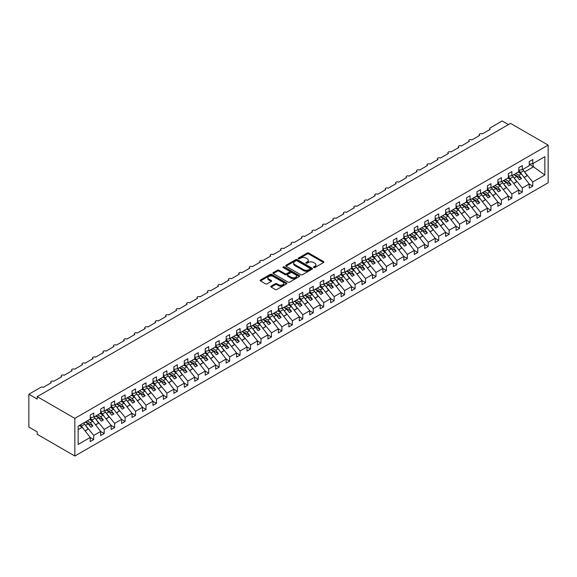 <?xml version="1.0" encoding="UTF-8"?>
<svg xmlns="http://www.w3.org/2000/svg" width="577" height="577" viewBox="0 0 577 577"><rect width="100%" height="100%" fill="white"/><g stroke="black" fill="none" stroke-linecap="round" stroke-linejoin="round"><path stroke-width="0.87" d="M313.693 267.562A0.815 0.469 0 0 0 314.84 267.562L323.567 262.528A1.161 0.671 0 0 0 323.906 262.052A1.161 0.671 0 0 0 323.567 261.576L308.789 253.051A1.161 0.671 0 0 0 307.152 253.051L298.424 258.085A0.815 0.469 0 0 0 299.578 258.748L300.704 258.092A3.714 2.142 0 0 1 305.961 258.092L307.188 258.806A3.714 2.142 0 0 1 308.277 260.321A3.714 2.142 0 0 1 307.188 261.835L306.062 262.492A0.815 0.469 0 0 0 307.209 263.155L308.342 262.499A3.714 2.142 0 0 1 313.592 262.499L314.826 263.213A3.714 2.142 0 0 1 315.907 264.728A3.714 2.142 0 0 1 314.826 266.242L313.693 266.899A0.815 0.469 0 0 0 313.693 267.562L313.693 266.899M271.111 286.127A1.161 0.671 0 0 0 270.772 286.596A1.161 0.671 0 0 0 271.111 287.072L275.258 289.466A1.161 0.671 0 0 0 276.902 289.466L286.589 283.877A1.161 0.671 0 0 0 286.928 283.401A1.161 0.671 0 0 0 286.589 282.925L271.81 274.4A1.161 0.671 0 0 0 270.173 274.4L260.487 279.989A1.161 0.671 0 0 0 260.148 280.465A1.161 0.671 0 0 0 260.487 280.934L265.492 283.826A1.161 0.671 0 0 0 267.137 283.826L271.277 281.432A1.161 0.671 0 0 0 271.616 280.963A1.161 0.671 0 0 0 271.277 280.487L268.795 279.052A3.109 1.796 0 0 1 267.887 277.782A3.109 1.796 0 0 1 269.805 276.131A3.109 1.796 0 0 1 273.188 276.52L282.91 282.131A3.109 1.796 0 0 1 283.826 283.401A3.109 1.796 0 0 1 281.908 285.06A3.109 1.796 0 0 1 278.525 284.67L276.902 283.733A1.161 0.671 0 0 0 275.258 283.733L271.111 286.127L271.111 287.072M548.15 145.108L74.844 418.368L74.844 456.032L548.15 182.765L548.15 145.108L510.522 123.384L37.209 396.644L37.209 399.06L28.85 394.235L40.765 387.355A1.774 1.024 0 0 1 43.275 387.355L51.216 382.767A1.774 1.024 0 0 1 50.697 382.039A1.774 1.024 0 0 1 51.793 381.094A1.774 1.024 0 0 1 53.726 381.318L61.674 376.731A1.774 1.024 0 0 1 61.155 376.009A1.774 1.024 0 0 1 62.251 375.057A1.774 1.024 0 0 1 64.184 375.281L72.125 370.694A1.774 1.024 0 0 1 71.606 369.972A1.774 1.024 0 0 1 72.702 369.028A1.774 1.024 0 0 1 74.635 369.244L82.576 364.664A1.774 1.024 0 0 1 82.057 363.936A1.774 1.024 0 0 1 83.153 362.991A1.774 1.024 0 0 1 85.086 363.214L93.034 358.627A1.774 1.024 0 0 1 92.515 357.899A1.774 1.024 0 0 1 93.604 356.954A1.774 1.024 0 0 1 95.537 357.177L103.485 352.59A1.774 1.024 0 0 1 102.966 351.869A1.774 1.024 0 0 1 104.062 350.917A1.774 1.024 0 0 1 105.995 351.141L113.936 346.553A1.774 1.024 0 0 1 113.417 345.832A1.774 1.024 0 0 1 114.513 344.887A1.774 1.024 0 0 1 116.446 345.111L124.387 340.524A1.774 1.024 0 0 1 123.867 339.795A1.774 1.024 0 0 1 124.964 338.85A1.774 1.024 0 0 1 126.897 339.074L134.845 334.487A1.774 1.024 0 0 1 134.326 333.758A1.774 1.024 0 0 1 135.415 332.814A1.774 1.024 0 0 1 137.348 333.037L145.296 328.45A1.774 1.024 0 0 1 144.777 327.729A1.774 1.024 0 0 1 145.873 326.784A1.774 1.024 0 0 1 147.806 327L155.747 322.413A1.774 1.024 0 0 1 155.227 321.692A1.774 1.024 0 0 1 156.324 320.747A1.774 1.024 0 0 1 158.257 320.971L166.198 316.384A1.774 1.024 0 0 1 165.678 315.655A1.774 1.024 0 0 1 166.775 314.71A1.774 1.024 0 0 1 168.708 314.934L176.656 310.347A1.774 1.024 0 0 1 176.136 309.625A1.774 1.024 0 0 1 177.233 308.673A1.774 1.024 0 0 1 179.166 308.897L187.107 304.31A1.774 1.024 0 0 1 186.587 303.589A1.774 1.024 0 0 1 187.684 302.644A1.774 1.024 0 0 1 189.617 302.86L197.558 298.273A1.774 1.024 0 0 1 197.038 297.552A1.774 1.024 0 0 1 198.135 296.607A1.774 1.024 0 0 1 200.068 296.83L208.016 292.243A1.774 1.024 0 0 1 207.496 291.515A1.774 1.024 0 0 1 208.585 290.57A1.774 1.024 0 0 1 210.518 290.794L218.467 286.206A1.774 1.024 0 0 1 217.947 285.485A1.774 1.024 0 0 1 219.044 284.533A1.774 1.024 0 0 1 220.977 284.757L228.918 280.17A1.774 1.024 0 0 1 228.398 279.448A1.774 1.024 0 0 1 229.495 278.503A1.774 1.024 0 0 1 231.427 278.72L239.368 274.14A1.774 1.024 0 0 1 238.849 273.411A1.774 1.024 0 0 1 239.945 272.467A1.774 1.024 0 0 1 241.878 272.69L249.827 268.103A1.774 1.024 0 0 1 249.307 267.375A1.774 1.024 0 0 1 250.396 266.43A1.774 1.024 0 0 1 252.337 266.653L260.277 262.066A1.774 1.024 0 0 1 259.758 261.345A1.774 1.024 0 0 1 260.854 260.393A1.774 1.024 0 0 1 262.787 260.616L270.728 256.029A1.774 1.024 0 0 1 270.209 255.308A1.774 1.024 0 0 1 271.305 254.363A1.774 1.024 0 0 1 273.238 254.587L281.187 250A1.774 1.024 0 0 1 280.66 249.271A1.774 1.024 0 0 1 281.756 248.326A1.774 1.024 0 0 1 283.689 248.55L291.637 243.963A1.774 1.024 0 0 1 291.118 243.234A1.774 1.024 0 0 1 292.214 242.29A1.774 1.024 0 0 1 294.147 242.513L302.088 237.926A1.774 1.024 0 0 1 301.569 237.205A1.774 1.024 0 0 1 302.665 236.26A1.774 1.024 0 0 1 304.598 236.476L312.539 231.889A1.774 1.024 0 0 1 312.02 231.168A1.774 1.024 0 0 1 313.116 230.223A1.774 1.024 0 0 1 315.049 230.447L322.997 225.859A1.774 1.024 0 0 1 322.478 225.131A1.774 1.024 0 0 1 323.567 224.186A1.774 1.024 0 0 1 325.5 224.41L333.448 219.823A1.774 1.024 0 0 1 332.929 219.101A1.774 1.024 0 0 1 334.025 218.149A1.774 1.024 0 0 1 335.958 218.373L343.899 213.786A1.774 1.024 0 0 1 343.38 213.064A1.774 1.024 0 0 1 344.476 212.12A1.774 1.024 0 0 1 346.409 212.336L354.35 207.749A1.774 1.024 0 0 1 353.831 207.028A1.774 1.024 0 0 1 354.927 206.083A1.774 1.024 0 0 1 356.86 206.306L364.808 201.719A1.774 1.024 0 0 1 364.289 200.991A1.774 1.024 0 0 1 365.385 200.046A1.774 1.024 0 0 1 367.318 200.269L375.259 195.682A1.774 1.024 0 0 1 374.74 194.961A1.774 1.024 0 0 1 375.836 194.009A1.774 1.024 0 0 1 377.769 194.233L385.71 189.645A1.774 1.024 0 0 1 385.191 188.924A1.774 1.024 0 0 1 386.287 187.979A1.774 1.024 0 0 1 388.22 188.196L396.168 183.616A1.774 1.024 0 0 1 395.642 182.887A1.774 1.024 0 0 1 396.738 181.943A1.774 1.024 0 0 1 398.671 182.166L406.619 177.579A1.774 1.024 0 0 1 406.1 176.85A1.774 1.024 0 0 1 407.196 175.906A1.774 1.024 0 0 1 409.129 176.129L417.07 171.542A1.774 1.024 0 0 1 416.551 170.821A1.774 1.024 0 0 1 417.647 169.876A1.774 1.024 0 0 1 419.58 170.092L427.521 165.505A1.774 1.024 0 0 1 427.002 164.784A1.774 1.024 0 0 1 428.098 163.839A1.774 1.024 0 0 1 430.031 164.063L437.979 159.476A1.774 1.024 0 0 1 437.46 158.747A1.774 1.024 0 0 1 438.549 157.802A1.774 1.024 0 0 1 440.482 158.026L448.43 153.439A1.774 1.024 0 0 1 447.911 152.717A1.774 1.024 0 0 1 449.007 151.765A1.774 1.024 0 0 1 450.94 151.989L458.881 147.402A1.774 1.024 0 0 1 458.362 146.681A1.774 1.024 0 0 1 459.458 145.736A1.774 1.024 0 0 1 461.391 145.952L469.332 141.365A1.774 1.024 0 0 1 468.812 140.644A1.774 1.024 0 0 1 469.909 139.699A1.774 1.024 0 0 1 471.842 139.922L479.79 135.335A1.774 1.024 0 0 1 479.271 134.607A1.774 1.024 0 0 1 480.367 133.662A1.774 1.024 0 0 1 482.3 133.886L490.241 129.298A1.774 1.024 180 0 1 489.722 128.577A1.774 1.024 180 0 1 490.241 127.849L502.156 120.968L508.431 124.589M74.844 418.368L37.209 396.644M300.79 274.731A1.161 0.671 0 0 0 302.427 274.731L312.114 269.134A1.161 0.671 0 0 0 312.453 268.666A1.161 0.671 0 0 0 312.114 268.19L297.343 259.657A1.161 0.671 0 0 0 295.698 259.657L286.012 265.247A1.161 0.671 0 0 0 285.673 265.723A1.161 0.671 0 0 0 286.012 266.199L300.79 274.731M283.502 267.735A0.815 0.469 0 0 1 284.331 267.851L284.331 266.884L299.348 275.561A1.161 0.671 0 0 1 299.694 276.03A1.161 0.671 0 0 1 299.348 276.506L289.661 282.095A1.161 0.671 0 0 1 288.024 282.095L273.246 273.57L273.246 272.618A1.161 0.671 0 0 0 272.907 273.094A1.161 0.671 0 0 0 273.246 273.57M273.246 272.618L277.393 270.224A1.161 0.671 0 0 1 279.037 270.224L285.024 273.686A1.161 0.671 0 0 0 286.668 273.686L289.416 272.099A1.161 0.671 0 0 0 289.755 271.623A1.161 0.671 0 0 0 289.416 271.147L283.177 267.548A0.815 0.469 0 0 1 284.331 266.884M78.155 429.692L82.287 427.305L90.228 437.467L78.155 444.441L78.155 426.136L90.228 419.169L90.228 415.043L93.741 413.009L93.741 417.142L90.228 417.575M93.741 417.142L100.679 413.132L100.679 409.006L104.192 406.98L104.192 411.105L100.679 411.545M104.192 411.105L111.137 407.095L111.137 402.97L114.65 400.943L114.65 405.068L111.137 405.508M114.65 405.068L121.588 401.065L121.588 396.933L125.101 394.906L125.101 399.039L121.588 399.472M125.101 399.039L132.039 395.029L132.039 390.903L135.552 388.869L135.552 393.002L132.039 393.435M135.552 393.002L142.497 388.992L142.497 384.866L146.003 382.839L146.003 386.965L142.497 387.405M146.003 386.965L152.948 382.962L152.948 378.829L156.461 376.803L156.461 380.928L152.948 381.368M156.461 380.928L163.399 376.925L163.399 372.792L166.912 370.766L166.912 374.899L163.399 375.331M166.912 374.899L173.85 370.888L173.85 366.763L177.363 364.736L177.363 368.862L173.85 369.302M177.363 368.862L184.308 364.852L184.308 360.726L187.821 358.699L187.821 362.825L184.308 363.265M187.821 362.825L194.759 358.822L194.759 354.689L198.272 352.662L198.272 356.788L194.759 357.228M198.272 356.788L205.21 352.785L205.21 348.659L208.723 346.626L208.723 350.758L205.21 351.191M208.723 350.758L215.661 346.748L215.661 342.623L219.173 340.596L219.173 344.721L215.661 345.161M219.173 344.721L226.119 340.711L226.119 336.586L229.632 334.559L229.632 338.685L226.119 339.125M229.632 338.685L236.57 334.682L236.57 330.549L240.082 328.522L240.082 332.655L236.57 333.088M240.082 332.655L247.021 328.645L247.021 324.519L250.533 322.485L250.533 326.618L247.021 327.051M250.533 326.618L257.479 322.608L257.479 318.482L260.992 316.456L260.992 320.581L257.479 321.021M260.992 320.581L267.93 316.571L267.93 312.445L271.442 310.419L271.442 314.544L267.93 314.984M271.442 314.544L278.381 310.541L278.381 306.409L281.893 304.382L281.893 308.515L278.381 308.947M281.893 308.515L288.832 304.505L288.832 300.379L292.344 298.352L292.344 302.478L288.832 302.918M292.344 302.478L299.29 298.468L299.29 294.342L302.802 292.315L302.802 296.441L299.29 296.881M302.802 296.441L309.741 292.438L309.741 288.305L313.253 286.279L313.253 290.404L309.741 290.844M313.253 290.404L320.192 286.401L320.192 282.268L323.704 280.242L323.704 284.374L320.192 284.807M323.704 284.374L330.643 280.364L330.643 276.239L334.155 274.212L334.155 278.338L330.643 278.778M334.155 278.338L341.101 274.327L341.101 270.202L344.613 268.175L344.613 272.301L341.101 272.741M344.613 272.301L351.552 268.298L351.552 264.165L355.064 262.138L355.064 266.264L351.552 266.704M355.064 266.264L362.003 262.261L362.003 258.135L365.515 256.101L365.515 260.234L362.003 260.667M365.515 260.234L372.461 256.224L372.461 252.099L375.973 250.072L375.973 254.197L372.461 254.637M375.973 254.197L382.912 250.187L382.912 246.062L386.424 244.035L386.424 248.16L382.912 248.6M386.424 248.16L393.363 244.158L393.363 240.025L396.875 237.998L396.875 242.131L393.363 242.564M396.875 242.131L403.813 238.121L403.813 233.995L407.326 231.961L407.326 236.094L403.813 236.527M407.326 236.094L414.272 232.084L414.272 227.958L417.784 225.932L417.784 230.057L414.272 230.497M417.784 230.057L424.722 226.047L424.722 221.921L428.235 219.895L428.235 224.02L424.722 224.46M428.235 224.02L435.173 220.017L435.173 215.885L438.686 213.858L438.686 217.991L435.173 218.423M438.686 217.991L445.632 213.98L445.632 209.855L449.137 207.828L449.137 211.954L445.632 212.394M449.137 211.954L456.082 207.944L456.082 203.818L459.595 201.791L459.595 205.917L456.082 206.357M459.595 205.917L466.533 201.914L466.533 197.781L470.046 195.754L470.046 199.88L466.533 200.32M470.046 199.88L476.984 195.877L476.984 191.744L480.497 189.718L480.497 193.85L476.984 194.283M480.497 193.85L487.442 189.84L487.442 185.715L490.955 183.688L490.955 187.813L487.442 188.253M490.955 187.813L497.893 183.803L497.893 179.678L501.406 177.651L501.406 181.777L497.893 182.217M501.406 181.777L508.344 177.774L508.344 173.641L511.857 171.614L511.857 175.74L508.344 176.18M511.857 175.74L518.795 171.737L518.795 167.611L522.308 165.577L522.308 169.71L518.795 170.143M90.228 437.539L93.741 439.566L93.741 435.44L100.679 431.43L92.738 421.268L89.666 419.493M85.172 424.917L93.741 435.44M100.679 431.502L104.192 433.529L104.192 429.403L111.137 425.393L103.189 415.231L100.117 413.457M95.631 418.88L104.192 429.403M111.137 425.465L114.65 427.499L114.65 423.367L121.588 419.364L113.647 409.201L110.568 407.427M106.081 412.843L114.65 423.367M121.588 419.436L125.101 421.462L125.101 417.337L132.039 413.327L124.098 403.164L121.026 401.39M116.532 406.814L125.101 417.337M132.039 413.399L135.552 415.426L135.552 411.3L142.497 407.29L134.549 397.127L131.477 395.353M126.983 400.777L135.552 411.3M142.497 407.362L146.003 409.389L146.003 405.263L152.948 401.26L145 391.091L141.928 389.316M137.441 394.74L146.003 405.263M152.948 401.332L156.461 403.359L156.461 399.226L163.399 395.223L155.458 385.061L152.386 383.287M147.892 388.703L156.461 399.226M163.399 395.295L166.912 397.322L166.912 393.197L173.85 389.186L165.909 379.024L162.837 377.25M158.343 382.674L166.912 393.197M173.85 389.259L177.363 391.285L177.363 387.16L184.308 383.15L176.36 372.987L173.288 371.213M168.794 376.637L177.363 387.16M184.308 383.222L187.821 385.256L187.821 381.123L194.759 377.12L186.811 366.958L183.738 365.183M179.252 370.6L187.821 381.123M194.759 377.192L198.272 379.219L198.272 375.086L205.21 371.083L197.269 360.921L194.197 359.146M189.703 364.57L198.272 375.086M205.21 371.155L208.723 373.182L208.723 369.056L215.661 365.046L207.72 354.884L204.647 353.11M200.154 358.533L208.723 369.056M215.661 365.118L219.173 367.145L219.173 363.02L226.119 359.009L218.171 348.847L215.098 347.073M210.612 352.497L219.173 363.02M226.119 359.082L229.632 361.115L229.632 356.983L236.57 352.98L228.629 342.817L225.549 341.043M221.063 346.46L229.632 356.983M236.57 353.052L240.082 355.079L240.082 350.953L247.021 346.943L239.08 336.78L236.007 335.006M231.514 340.43L240.082 350.953M247.021 347.015L250.533 349.042L250.533 344.916L257.479 340.906L249.531 330.744L246.458 328.969M241.965 334.393L250.533 344.916M257.479 340.978L260.992 343.005L260.992 338.879L267.93 334.869L259.982 324.707L256.909 322.932M252.423 328.356L260.992 338.879M267.93 334.948L271.442 336.975L271.442 332.842L278.381 328.84L270.44 318.677L267.367 316.903M262.874 322.319L271.442 332.842M278.381 328.912L281.893 330.938L281.893 326.813L288.832 322.803L280.891 312.64L277.818 310.866M273.325 316.29L281.893 326.813M288.832 322.875L292.344 324.901L292.344 320.776L299.29 316.766L291.342 306.603L288.269 304.829M283.783 310.253L292.344 320.776M299.29 316.838L302.802 318.865L302.802 314.739L309.741 310.736L301.793 300.567L298.72 298.792M294.234 304.216L302.802 314.739M309.741 310.808L313.253 312.835L313.253 308.702L320.192 304.699L312.251 294.537L309.178 292.763M304.685 298.179L313.253 308.702M320.192 304.771L323.704 306.798L323.704 302.673L330.643 298.662L322.702 288.5L319.629 286.726M315.136 292.15L323.704 302.673M330.643 298.735L334.155 300.761L334.155 296.636L341.101 292.626L333.153 282.463L330.08 280.689M325.594 286.113L334.155 296.636M341.101 292.698L344.613 294.732L344.613 290.599L351.552 286.596L343.611 276.433L340.531 274.659M336.045 280.076L344.613 290.599M351.552 286.668L355.064 288.695L355.064 284.562L362.003 280.559L354.062 270.397L350.989 268.622M346.496 274.046L355.064 284.562M362.003 280.631L365.515 282.658L365.515 278.532L372.461 274.522L364.513 264.36L361.44 262.585M356.947 268.009L365.515 278.532M372.461 274.594L375.973 276.621L375.973 272.495L382.912 268.485L374.963 258.323L371.891 256.549M367.405 261.972L375.973 272.495M382.912 268.557L386.424 270.591L386.424 266.459L393.363 262.456L385.422 252.293L382.349 250.519M377.856 255.936L386.424 266.459M393.363 262.528L396.875 264.554L396.875 260.429L403.813 256.419L395.872 246.256L392.8 244.482M388.307 249.906L396.875 260.429M403.813 256.491L407.326 258.518L407.326 254.392L414.272 250.382L406.323 240.22L403.251 238.445M398.765 243.869L407.326 254.392M414.272 250.454L417.784 252.481L417.784 248.355L424.722 244.345L416.782 234.183L413.702 232.408M409.216 237.832L417.784 248.355M424.722 244.424L428.235 246.451L428.235 242.318L435.173 238.315L427.232 228.153L424.16 226.379M419.667 231.795L428.235 242.318M435.173 238.388L438.686 240.414L438.686 236.289L445.632 232.279L437.683 222.116L434.611 220.342M430.117 225.766L438.686 236.289M445.632 232.351L449.137 234.377L449.137 230.252L456.082 226.242L448.134 216.079L445.062 214.305M440.576 219.729L449.137 230.252M456.082 226.314L459.595 228.341L459.595 224.215L466.533 220.212L458.592 210.042L455.513 208.268M451.026 213.692L459.595 224.215M466.533 220.284L470.046 222.311L470.046 218.178L476.984 214.175L469.043 204.013L465.971 202.238M461.477 207.655L470.046 218.178M476.984 214.247L480.497 216.274L480.497 212.148L487.442 208.138L479.494 197.976L476.422 196.202M471.928 201.625L480.497 212.148M487.442 208.21L490.955 210.237L490.955 206.112L497.893 202.101L489.945 191.939L486.873 190.165M482.386 195.589L490.955 206.112M497.893 202.174L501.406 204.208L501.406 200.075L508.344 196.072L500.403 185.909L497.331 184.135M492.837 189.552L501.406 200.075M508.344 196.144L511.857 198.171L511.857 194.038L518.795 190.035L510.854 179.873L507.782 178.098M503.288 183.522L511.857 194.038M518.795 190.107L522.308 192.134L522.308 188.008L529.253 183.998L529.253 188.131L532.766 186.097L532.766 181.971L544.839 174.997L533.098 166.544L533.098 163.479M513.746 177.485L522.308 188.008M522.308 169.71L529.253 165.7L529.253 161.574L532.766 159.548L532.766 163.673L529.253 164.113M529.253 184.07L532.766 186.097M524.197 171.448L532.766 181.971M28.85 394.235L28.85 427.059L37.209 431.892L37.209 434.301L74.844 456.032M82.287 427.305L79.215 425.53M93.741 439.566L90.228 441.593L90.228 437.467M104.192 433.529L100.679 435.556L100.679 431.43M114.65 427.499L111.137 429.526L111.137 425.393M125.101 421.462L121.588 423.489L121.588 419.364M135.552 415.426L132.039 417.452L132.039 413.327M146.003 409.389L142.497 411.423L142.497 407.29M156.461 403.359L152.948 405.386L152.948 401.26M166.912 397.322L163.399 399.349L163.399 395.223M177.363 391.285L173.85 393.312L173.85 389.186M187.821 385.256L184.308 387.282L184.308 383.15M198.272 379.219L194.759 381.246L194.759 377.12M208.723 373.182L205.21 375.209L205.21 371.083M219.173 367.145L215.661 369.172L215.661 365.046M229.632 361.115L226.119 363.142L226.119 359.009M240.082 355.079L236.57 357.105L236.57 352.98M250.533 349.042L247.021 351.068L247.021 346.943M260.992 343.005L257.479 345.039L257.479 340.906M271.442 336.975L267.93 339.002L267.93 334.869M281.893 330.938L278.381 332.965L278.381 328.84M292.344 324.901L288.832 326.928L288.832 322.803M302.802 318.865L299.29 320.899L299.29 316.766M313.253 312.835L309.741 314.862L309.741 310.736M323.704 306.798L320.192 308.825L320.192 304.699M334.155 300.761L330.643 302.788L330.643 298.662M344.613 294.732L341.101 296.758L341.101 292.626M355.064 288.695L351.552 290.721L351.552 286.596M365.515 282.658L362.003 284.685L362.003 280.559M375.973 276.621L372.461 278.648L372.461 274.522M386.424 270.591L382.912 272.618L382.912 268.485M396.875 264.554L393.363 266.581L393.363 262.456M407.326 258.518L403.813 260.544L403.813 256.419M417.784 252.481L414.272 254.515L414.272 250.382M428.235 246.451L424.722 248.478L424.722 244.345M438.686 240.414L435.173 242.441L435.173 238.315M449.137 234.377L445.632 236.404L445.632 232.279M459.595 228.341L456.082 230.374L456.082 226.242M470.046 222.311L466.533 224.338L466.533 220.212M480.497 216.274L476.984 218.301L476.984 214.175M490.955 210.237L487.442 212.264L487.442 208.138M501.406 204.208L497.893 206.234L497.893 202.101M511.857 198.171L508.344 200.197L508.344 196.072M522.308 192.134L518.795 194.16L518.795 190.035M532.766 163.673L544.839 156.699L544.839 174.997M85.8 425.278L88.223 423.879L90.834 427.218L92.926 426.014L90.315 422.667L92.738 421.268M85.151 422.104L88.223 423.879M87.242 420.893L90.315 422.667M96.251 419.241L98.674 417.842L101.292 421.181L103.377 419.977L100.766 416.63L103.189 415.231M95.602 416.067L98.674 417.842M97.693 414.856L100.766 416.63M106.702 413.204L109.125 411.805L111.743 415.151L113.835 413.94L111.217 410.6L113.647 409.201M106.053 410.031L109.125 411.805M108.144 408.826L111.217 410.6M117.153 407.167L119.583 405.768L122.194 409.115L124.286 407.91L121.675 404.564L124.098 403.164M116.511 403.994L119.583 405.768M118.595 402.789L121.675 404.564M127.611 401.138L130.034 399.738L132.645 403.078L134.737 401.873L132.126 398.527L134.549 397.127M126.962 397.964L130.034 399.738M129.053 396.752L132.126 398.527M138.062 395.101L140.485 393.702L143.103 397.041L145.188 395.836L142.577 392.497L145 391.091M137.413 391.927L140.485 393.702M139.504 390.723L142.577 392.497M148.513 389.064L150.943 387.665L153.554 391.011L155.646 389.8L153.028 386.46L155.458 385.061M147.863 385.89L150.943 387.665M149.955 384.686L153.028 386.46M158.971 383.034L161.394 381.628L164.005 384.974L166.097 383.77L163.486 380.423L165.909 379.024M158.322 379.854L161.394 381.628M160.413 378.649L163.486 380.423M169.422 376.997L171.845 375.598L174.456 378.938L176.548 377.733L173.937 374.386L176.36 372.987M168.772 373.824L171.845 375.598M170.864 372.612L173.937 374.386M179.873 370.961L182.296 369.561L184.914 372.908L187.006 371.696L184.388 368.357L186.811 366.958M179.223 367.787L182.296 369.561M181.315 366.583L184.388 368.357M190.323 364.924L192.754 363.524L195.365 366.871L197.457 365.659L194.838 362.32L197.269 360.921M189.682 361.75L192.754 363.524M191.766 360.546L194.838 362.32M200.782 358.894L203.205 357.495L205.816 360.834L207.908 359.63L205.297 356.283L207.72 354.884M200.132 355.72L203.205 357.495M202.224 354.509L205.297 356.283M211.232 352.857L213.656 351.458L216.274 354.797L218.358 353.593L215.748 350.246L218.171 348.847M210.583 349.684L213.656 351.458M212.675 348.472L215.748 350.246M221.683 346.82L224.107 345.421L226.725 348.768L228.817 347.556L226.198 344.217L228.629 342.817M221.034 343.647L224.107 345.421M223.126 342.442L226.198 344.217M232.142 340.783L234.565 339.384L237.176 342.731L239.267 341.526L236.657 338.18L239.08 336.78M231.492 337.61L234.565 339.384M233.577 336.405L236.657 338.18M242.592 334.754L245.016 333.355L247.627 336.694L249.718 335.489L247.107 332.143L249.531 330.744M241.943 331.58L245.016 333.355M244.035 330.369L247.107 332.143M253.043 328.717L255.467 327.318L258.085 330.657L260.177 329.453L257.558 326.113L259.982 324.707M252.394 325.543L255.467 327.318M254.486 324.339L257.558 326.113M263.494 322.68L265.925 321.281L268.536 324.627L270.627 323.416L268.009 320.076L270.44 318.677M262.845 319.507L265.925 321.281M264.937 318.302L268.009 320.076M273.952 316.65L276.376 315.244L278.987 318.591L281.078 317.386L278.467 314.039L280.891 312.64M273.303 313.47L276.376 315.244M275.395 312.265L278.467 314.039M284.403 310.614L286.827 309.214L289.438 312.554L291.529 311.349L288.918 308.003L291.342 306.603M283.754 307.44L286.827 309.214M285.846 306.228L288.918 308.003M294.854 304.577L297.278 303.177L299.896 306.524L301.987 305.312L299.369 301.973L301.793 300.567M294.205 301.403L297.278 303.177M296.297 300.199L299.369 301.973M305.305 298.54L307.736 297.141L310.347 300.487L312.438 299.275L309.827 295.936L312.251 294.537M304.663 295.366L307.736 297.141M306.748 294.162L309.827 295.936M315.763 292.51L318.187 291.104L320.798 294.45L322.889 293.246L320.278 289.899L322.702 288.5M315.114 289.329L318.187 291.104M317.206 288.125L320.278 289.899M326.214 286.473L328.638 285.074L331.256 288.413L333.34 287.209L330.729 283.862L333.153 282.463M325.565 283.3L328.638 285.074M327.657 282.088L330.729 283.862M336.665 280.436L339.088 279.037L341.707 282.384L343.798 281.172L341.18 277.833L343.611 276.433M336.016 277.263L339.088 279.037M338.108 276.058L341.18 277.833M347.123 274.4L349.547 273L352.158 276.347L354.249 275.142L351.638 271.796L354.062 270.397M346.474 271.226L349.547 273M348.566 270.022L351.638 271.796M357.574 268.37L359.998 266.971L362.608 270.31L364.7 269.106L362.089 265.759L364.513 264.36M356.925 265.196L359.998 266.971M359.017 263.985L362.089 265.759M368.025 262.333L370.448 260.934L373.067 264.273L375.158 263.069L372.54 259.722L374.963 258.323M367.376 259.16L370.448 260.934M369.468 257.948L372.54 259.722M378.476 256.296L380.907 254.897L383.517 258.244L385.609 257.032L382.991 253.692L385.422 252.293M377.827 253.123L380.907 254.897M379.918 251.918L382.991 253.692M388.934 250.259L391.357 248.86L393.968 252.207L396.06 251.002L393.449 247.656L395.872 246.256M388.285 247.086L391.357 248.86M390.377 245.881L393.449 247.656M399.385 244.23L401.808 242.83L404.427 246.17L406.511 244.965L403.9 241.619L406.323 240.22M398.736 241.056L401.808 242.83M400.827 239.844L403.9 241.619M409.836 238.193L412.259 236.794L414.877 240.133L416.969 238.928L414.351 235.589L416.782 234.183M409.187 235.019L412.259 236.794M411.278 233.815L414.351 235.589M420.287 232.156L422.717 230.757L425.328 234.103L427.42 232.892L424.809 229.552L427.232 228.153M419.645 228.982L422.717 230.757M421.729 227.778L424.809 229.552M430.745 226.126L433.168 224.72L435.779 228.066L437.871 226.862L435.26 223.515L437.683 222.116M430.096 222.946L433.168 224.72M432.187 221.741L435.26 223.515M441.196 220.089L443.619 218.69L446.237 222.03L448.322 220.825L445.711 217.479L448.134 216.079M440.547 216.916L443.619 218.69M442.638 215.704L445.711 217.479M451.647 214.053L454.077 212.653L456.688 216L458.78 214.788L456.162 211.449L458.592 210.042M450.998 210.879L454.077 212.653M453.089 209.675L456.162 211.449M462.105 208.016L464.528 206.616L467.139 209.963L469.231 208.751L466.62 205.412L469.043 204.013M461.456 204.842L464.528 206.616M463.547 203.638L466.62 205.412M472.556 201.986L474.979 200.587L477.59 203.926L479.682 202.722L477.071 199.375L479.494 197.976M471.907 198.805L474.979 200.587M473.998 197.601L477.071 199.375M483.007 195.949L485.43 194.55L488.048 197.889L490.14 196.685L487.522 193.338L489.945 191.939M482.358 192.776L485.43 194.55M484.449 191.564L487.522 193.338M493.458 189.912L495.888 188.513L498.499 191.86L500.591 190.648L497.973 187.309L500.403 185.909M492.816 186.739L495.888 188.513M494.9 185.534L497.973 187.309M503.916 183.875L506.339 182.476L508.95 185.823L511.042 184.618L508.431 181.272L510.854 179.873M503.267 180.702L506.339 182.476M505.358 179.497L508.431 181.272M514.367 177.846L516.79 176.447L519.408 179.786L521.493 178.581L518.882 175.235L521.305 173.836L518.233 172.061M513.718 174.672L516.79 176.447M515.809 173.461L518.882 175.235M521.305 173.836L529.253 183.998M524.818 171.809L533.682 166.688M529.253 164.322L533.098 166.544M514.222 174.377L521.493 178.581M503.764 180.413L511.042 184.618M493.313 186.45L500.591 190.648M482.862 192.487L490.14 196.685M472.412 198.517L479.682 202.722M461.953 204.554L469.231 208.751M451.502 210.591L458.78 214.788M441.052 216.627L448.322 220.825M430.593 222.657L437.871 226.862M420.143 228.694L427.42 232.892M409.692 234.731L416.969 238.928M399.241 240.76L406.511 244.965M388.783 246.797L396.06 251.002M378.332 252.834L385.609 257.032M367.881 258.871L375.158 263.069M357.423 264.901L364.7 269.106M346.972 270.938L354.249 275.142M336.521 276.974L343.798 281.172M326.07 283.011L333.34 287.209M315.612 289.041L322.889 293.246M305.161 295.078L312.438 299.275M294.71 301.115L301.987 305.312M284.259 307.144L291.529 311.349M273.801 313.181L281.078 317.386M263.35 319.218L270.627 323.416M252.899 325.255L260.177 329.453M242.441 331.285L249.718 335.489M231.99 337.321L239.267 341.526M221.539 343.358L228.817 347.556M211.088 349.395L218.358 353.593M200.63 355.425L207.908 359.63M190.179 361.462L197.457 365.659M179.728 367.499L187.006 371.696M169.277 373.535L176.548 377.733M158.819 379.565L166.097 383.77M148.368 385.602L155.646 389.8M137.917 391.639L145.188 395.836M127.459 397.668L134.737 401.873M117.008 403.705L124.286 407.91M106.557 409.742L113.835 413.94M96.107 415.779L103.377 419.977M85.648 421.809L92.926 426.014M314.018 267.678L314.826 267.209A3.714 2.142 0 0 0 315.907 265.694L315.907 264.728M308.277 260.321L308.277 261.287A3.714 2.142 0 0 1 307.188 262.802L306.387 263.271M323.567 261.576L323.567 262.528L308.789 254.01A1.161 0.671 0 0 0 307.152 254.01L298.749 258.864M312.099 269.142L297.343 260.624A1.161 0.671 0 0 0 295.698 260.624L286.026 266.206L286.012 265.247M310.065 268.997A0.815 0.469 0 0 0 310.065 268.334L297.09 260.84A0.815 0.469 0 0 0 295.943 260.84L294.753 261.532A3.714 2.142 0 0 0 293.664 263.047A3.714 2.142 0 0 0 294.753 264.562L303.617 269.683A3.714 2.142 0 0 0 308.875 269.683L310.065 268.997L310.065 269.957A0.815 0.469 0 0 0 310.303 269.625L310.303 268.666M293.664 263.047L293.664 264.014A3.714 2.142 0 0 0 294.753 265.528L294.753 264.562M310.065 269.957L308.875 270.649A3.714 2.142 0 0 1 303.617 270.649L294.753 265.528M273.267 273.577L277.393 271.19L277.393 270.224M289.755 271.623L289.755 272.589A1.161 0.671 0 0 1 289.416 273.065L286.668 274.652A1.161 0.671 0 0 1 285.024 274.652L279.037 271.19A1.161 0.671 0 0 0 277.393 271.19M284.331 267.851L299.333 276.513M291.248 277.277A3.109 1.796 0 0 0 294.631 277.667A3.109 1.796 0 0 0 296.549 276.008A3.109 1.796 0 0 0 295.633 274.739L292.207 272.762A1.161 0.671 0 0 0 290.57 272.762L287.815 274.349A1.161 0.671 0 0 0 287.476 274.825A1.161 0.671 0 0 0 287.815 275.294L291.248 277.277L291.248 278.244A3.109 1.796 0 0 0 294.631 278.626A3.109 1.796 0 0 0 296.549 276.974L296.549 276.008M287.476 274.825L287.476 275.792A1.161 0.671 0 0 0 287.815 276.26L287.815 275.294M291.248 278.244L287.815 276.26M283.826 283.401L283.826 284.367A3.109 1.796 0 0 1 281.908 286.019A3.109 1.796 0 0 1 278.525 285.637L276.902 284.699A1.161 0.671 0 0 0 275.258 284.699L271.132 287.079M267.887 277.782L267.887 278.749A3.109 1.796 0 0 0 268.795 280.018L268.795 279.052M271.277 280.487L271.277 281.432L268.795 280.018M286.589 282.925L286.589 283.877L271.81 275.359A1.161 0.671 0 0 0 270.173 275.359L260.501 280.949M518.795 170.518A10.876 6.282 60 0 1 520.526 172.595L522.459 175.314M522.704 169.479A10.876 6.282 60 0 1 523.707 170.756L527.162 175.617L524.089 177.391M527.162 175.617L524.233 177.579M519.754 172.941A9.463 5.46 -120 0 0 518.773 171.751M508.344 176.555A10.876 6.282 60 0 1 510.075 178.625L512.008 181.351M512.253 175.516A10.876 6.282 60 0 1 513.249 176.793L516.711 181.654L513.631 183.428M516.711 181.654L513.775 183.609M509.303 178.978A9.463 5.46 -120 0 0 508.323 177.781M497.893 182.584A10.876 6.282 60 0 1 499.617 184.662L501.557 187.381M501.802 181.553A10.876 6.282 60 0 1 502.798 182.83L506.253 187.691L503.18 189.465M506.253 187.691L503.324 189.645M498.853 185.015A9.463 5.46 -120 0 0 497.872 183.818M487.442 188.621A10.876 6.282 60 0 1 489.166 190.698L491.099 193.418M491.344 187.583A10.876 6.282 60 0 1 492.347 188.859L495.802 193.721L492.729 195.495M495.802 193.721L492.873 195.682M488.402 191.045A9.463 5.46 -120 0 0 487.421 189.855M476.984 194.658A10.876 6.282 60 0 1 478.715 196.728L480.648 199.454M480.893 193.62A10.876 6.282 60 0 1 481.896 194.896L485.351 199.757L482.278 201.532M485.351 199.757L482.415 201.719M477.944 197.082A9.463 5.46 -120 0 0 476.963 195.892M466.533 200.695A10.876 6.282 60 0 1 468.264 202.765L470.197 205.484M470.443 199.656A10.876 6.282 60 0 1 471.438 200.933L474.893 205.794L471.82 207.569M474.893 205.794L471.964 207.749M467.493 203.118A9.463 5.46 -120 0 0 466.512 201.921M456.082 206.725A10.876 6.282 60 0 1 457.806 208.802L459.746 211.521M459.992 205.686A10.876 6.282 60 0 1 460.987 206.97L464.442 211.831L461.369 213.605M464.442 211.831L461.513 213.786M457.042 209.148A9.463 5.46 -120 0 0 456.061 207.958M445.632 212.762A10.876 6.282 60 0 1 447.355 214.839L449.288 217.558M449.533 211.723A10.876 6.282 60 0 1 450.536 213L453.991 217.861L450.918 219.635M453.991 217.861L451.063 219.823M446.591 215.185A9.463 5.46 -120 0 0 445.61 213.995M435.173 218.798A10.876 6.282 60 0 1 436.904 220.868L438.837 223.595M439.083 217.76A10.876 6.282 60 0 1 440.078 219.036L443.54 223.898L440.467 225.672M443.54 223.898L440.604 225.852M436.133 221.222A9.463 5.46 -120 0 0 435.152 220.025M424.722 224.828A10.876 6.282 60 0 1 426.453 226.905L428.386 229.624M428.632 223.797A10.876 6.282 60 0 1 429.627 225.073L433.082 229.934L430.009 231.709M433.082 229.934L430.153 231.889M425.682 227.259A9.463 5.46 -120 0 0 424.701 226.061M414.272 230.865A10.876 6.282 60 0 1 415.995 232.942L417.936 235.661M418.181 229.826A10.876 6.282 60 0 1 419.176 231.103L422.631 235.971L419.558 237.746M422.631 235.971L419.703 237.926M415.231 233.288A9.463 5.46 -120 0 0 414.25 232.098M403.813 236.902A10.876 6.282 60 0 1 405.544 238.979L407.477 241.698M407.723 235.863A10.876 6.282 60 0 1 408.725 237.14L412.18 242.001L409.107 243.775M412.18 242.001L409.252 243.963M404.773 239.325A9.463 5.46 -120 0 0 403.792 238.135M393.363 242.939A10.876 6.282 60 0 1 395.094 245.009L397.026 247.735M397.272 241.9A10.876 6.282 60 0 1 398.267 243.177L401.729 248.038L398.649 249.812M401.729 248.038L398.794 249.992M394.322 245.362A9.463 5.46 -120 0 0 393.341 244.165M382.912 248.968A10.876 6.282 60 0 1 384.635 251.045L386.576 253.765M386.821 247.937A10.876 6.282 60 0 1 387.816 249.214L391.271 254.075L388.198 255.849M391.271 254.075L388.343 256.029M383.871 251.399A9.463 5.46 -120 0 0 382.89 250.202M372.461 255.005A10.876 6.282 60 0 1 374.184 257.082L376.117 259.801M376.363 253.967A10.876 6.282 60 0 1 377.365 255.243L380.82 260.104L377.747 261.879M380.82 260.104L377.892 262.066M373.42 257.429A9.463 5.46 -120 0 0 372.439 256.238M362.003 261.042A10.876 6.282 60 0 1 363.734 263.112L365.667 265.838M365.912 260.003A10.876 6.282 60 0 1 366.907 261.28L370.369 266.141L367.297 267.916M370.369 266.141L367.434 268.103M362.962 263.465A9.463 5.46 -120 0 0 361.981 262.275M351.552 267.079A10.876 6.282 60 0 1 353.283 269.149L355.216 271.875M355.461 266.04A10.876 6.282 60 0 1 356.456 267.317L359.911 272.178L356.838 273.952M359.911 272.178L356.983 274.133M352.511 269.502A9.463 5.46 -120 0 0 351.53 268.305M341.101 273.109A10.876 6.282 60 0 1 342.825 275.186L344.765 277.905M345.01 272.07A10.876 6.282 60 0 1 346.005 273.354L349.46 278.215L346.388 279.989M349.46 278.215L346.532 280.17M342.06 275.539A9.463 5.46 -120 0 0 341.079 274.342M330.643 279.145A10.876 6.282 60 0 1 332.374 281.223L334.307 283.942M334.552 278.107A10.876 6.282 60 0 1 335.554 279.383L339.009 284.245L335.937 286.019M339.009 284.245L336.081 286.206M331.602 281.569A9.463 5.46 -120 0 0 330.621 280.379M320.192 285.182A10.876 6.282 60 0 1 321.923 287.252L323.856 289.979M324.101 284.144A10.876 6.282 60 0 1 325.096 285.42L328.558 290.281L325.486 292.056M328.558 290.281L325.623 292.236M321.151 287.606A9.463 5.46 -120 0 0 320.17 286.416M309.741 291.212A10.876 6.282 60 0 1 311.472 293.289L313.405 296.008M313.65 290.181A10.876 6.282 60 0 1 314.645 291.457L318.1 296.318L315.028 298.093M318.1 296.318L315.172 298.273M310.7 293.643A9.463 5.46 -120 0 0 309.719 292.445M299.29 297.249A10.876 6.282 60 0 1 301.014 299.326L302.954 302.045M303.199 296.21A10.876 6.282 60 0 1 304.194 297.494L307.649 302.355L304.577 304.129M307.649 302.355L304.721 304.31M300.249 299.672A9.463 5.46 -120 0 0 299.268 298.482M288.832 303.286A10.876 6.282 60 0 1 290.563 305.363L292.496 308.082M292.741 302.247A10.876 6.282 60 0 1 293.743 303.524L297.198 308.385L294.126 310.159M297.198 308.385L294.263 310.347M289.791 305.709A9.463 5.46 -120 0 0 288.81 304.519M278.381 309.322A10.876 6.282 60 0 1 280.112 311.392L282.045 314.119M282.29 308.284A10.876 6.282 60 0 1 283.285 309.56L286.747 314.422L283.668 316.196M286.747 314.422L283.812 316.376M279.34 311.746A9.463 5.46 -120 0 0 278.359 310.549M267.93 315.352A10.876 6.282 60 0 1 269.654 317.429L271.594 320.148M271.839 314.321A10.876 6.282 60 0 1 272.834 315.597L276.289 320.459L273.217 322.233M276.289 320.459L273.361 322.413M268.889 317.783A9.463 5.46 -120 0 0 267.908 316.585M257.479 321.389A10.876 6.282 60 0 1 259.203 323.466L261.136 326.185M261.381 320.35A10.876 6.282 60 0 1 262.384 321.627L265.838 326.495L262.766 328.27M265.838 326.495L262.91 328.45M258.438 323.812A9.463 5.46 -120 0 0 257.457 322.622M247.021 327.426A10.876 6.282 60 0 1 248.752 329.503L250.685 332.222M250.93 326.387A10.876 6.282 60 0 1 251.925 327.664L255.387 332.525L252.315 334.299M255.387 332.525L252.452 334.487M247.98 329.849A9.463 5.46 -120 0 0 246.999 328.659M236.57 333.463A10.876 6.282 60 0 1 238.301 335.533L240.234 338.259M240.479 332.424A10.876 6.282 60 0 1 241.474 333.701L244.929 338.562L241.857 340.336M244.929 338.562L242.001 340.517M237.529 335.886A9.463 5.46 -120 0 0 236.548 334.689M226.119 339.492A10.876 6.282 60 0 1 227.843 341.57L229.783 344.289M230.028 338.461A10.876 6.282 60 0 1 231.024 339.738L234.478 344.599L231.406 346.373M234.478 344.599L231.55 346.553M227.078 341.923A9.463 5.46 -120 0 0 226.097 340.726M215.661 345.529A10.876 6.282 60 0 1 217.392 347.606L219.325 350.326M219.57 344.491A10.876 6.282 60 0 1 220.573 345.767L224.027 350.628L220.955 352.403M224.027 350.628L221.099 352.59M216.62 347.953A9.463 5.46 -120 0 0 215.639 346.763M205.21 351.566A10.876 6.282 60 0 1 206.941 353.636L208.874 356.362M209.119 350.527A10.876 6.282 60 0 1 210.115 351.804L213.577 356.665L210.497 358.44M213.577 356.665L210.641 358.627M206.169 353.989A9.463 5.46 -120 0 0 205.188 352.799M194.759 357.603A10.876 6.282 60 0 1 196.49 359.673L198.423 362.399M198.668 356.564A10.876 6.282 60 0 1 199.664 357.841L203.118 362.702L200.046 364.476M203.118 362.702L200.19 364.657M195.718 360.026A9.463 5.46 -120 0 0 194.737 358.829M184.308 363.633A10.876 6.282 60 0 1 186.032 365.71L187.965 368.429M188.21 362.594A10.876 6.282 60 0 1 189.213 363.878L192.668 368.739L189.595 370.513M192.668 368.739L189.739 370.694M185.267 366.056A9.463 5.46 -120 0 0 184.287 364.866M173.85 369.669A10.876 6.282 60 0 1 175.581 371.747L177.514 374.466M177.759 368.631A10.876 6.282 60 0 1 178.762 369.907L182.217 374.769L179.144 376.543M182.217 374.769L179.281 376.731M174.809 372.093A9.463 5.46 -120 0 0 173.828 370.903M163.399 375.706A10.876 6.282 60 0 1 165.13 377.776L167.063 380.503M167.308 374.668A10.876 6.282 60 0 1 168.304 375.944L171.758 380.806L168.686 382.58M171.758 380.806L168.83 382.76M164.358 378.13A9.463 5.46 -120 0 0 163.378 376.94M152.948 381.736A10.876 6.282 60 0 1 154.672 383.813L156.612 386.532M156.857 380.705A10.876 6.282 60 0 1 157.853 381.981L161.308 386.842L158.235 388.617M161.308 386.842L158.379 388.797M153.908 384.167A9.463 5.46 -120 0 0 152.927 382.969M142.497 387.773A10.876 6.282 60 0 1 144.221 389.85L146.154 392.569M146.399 386.734A10.876 6.282 60 0 1 147.402 388.011L150.857 392.879L147.784 394.654M150.857 392.879L147.928 394.834M143.457 390.196A9.463 5.46 -120 0 0 142.476 389.006M132.039 393.81A10.876 6.282 60 0 1 133.77 395.887L135.703 398.606M135.948 392.771A10.876 6.282 60 0 1 136.944 394.048L140.406 398.909L137.333 400.683M140.406 398.909L137.47 400.871M132.999 396.233A9.463 5.46 -120 0 0 132.018 395.043M121.588 399.847A10.876 6.282 60 0 1 123.319 401.917L125.252 404.643M125.497 398.808A10.876 6.282 60 0 1 126.493 400.085L129.948 404.946L126.875 406.72M129.948 404.946L127.019 406.9M122.548 402.27A9.463 5.46 -120 0 0 121.567 401.073M111.137 405.876A10.876 6.282 60 0 1 112.861 407.953L114.801 410.673M115.047 404.845A10.876 6.282 60 0 1 116.042 406.121L119.497 410.983L116.424 412.757M119.497 410.983L116.568 412.937M112.097 408.307A9.463 5.46 -120 0 0 111.116 407.11M100.679 411.913A10.876 6.282 60 0 1 102.41 413.99L104.343 416.709M104.588 410.874A10.876 6.282 60 0 1 105.591 412.151L109.046 417.02L105.973 418.794M109.046 417.02L106.118 418.974M101.639 414.336A9.463 5.46 -120 0 0 100.658 413.146M90.228 417.95A10.876 6.282 60 0 1 91.959 420.027L93.892 422.746M94.138 416.911A10.876 6.282 60 0 1 95.133 418.188L98.595 423.049L95.515 424.823M98.595 423.049L95.659 425.011M91.188 420.373A9.463 5.46 -120 0 0 90.207 419.183M80.506 424.78A10.876 6.282 60 0 1 81.501 426.057L83.441 428.783M83.687 422.948A10.876 6.282 60 0 1 84.682 424.225L88.137 429.086L85.064 430.86M88.137 429.086L85.208 431.041M80.737 426.41A9.463 5.46 -120 0 0 79.756 425.213M314.826 267.209L314.826 266.242M306.062 263.155L306.062 262.492M307.188 262.802L307.188 261.835M298.424 258.748L298.424 258.085M307.152 254.01L307.152 253.051M308.789 254.01L308.789 253.051M295.698 260.624L295.698 259.657M297.343 260.624L297.343 259.657M312.114 269.134L312.114 268.19M303.617 270.649L303.617 269.683M308.875 270.649L308.875 269.683M279.037 271.19L279.037 270.224M285.024 274.652L285.024 273.686M286.668 274.652L286.668 273.686M289.416 273.065L289.416 272.099M299.348 276.506L299.348 275.561M275.258 284.699L275.258 283.733M276.902 284.699L276.902 283.733M278.525 285.637L278.525 284.67M260.487 280.934L260.487 279.989M270.173 275.359L270.173 274.4M271.81 275.359L271.81 274.4M523.707 170.756L520.526 172.595M513.249 176.793L510.075 178.625M502.798 182.83L499.617 184.662M492.347 188.859L489.166 190.698M481.896 194.896L478.715 196.728M471.438 200.933L468.264 202.765M460.987 206.97L457.806 208.802M450.536 213L447.355 214.839M440.078 219.036L436.904 220.868M429.627 225.073L426.453 226.905M419.176 231.103L415.995 232.942M408.725 237.14L405.544 238.979M398.267 243.177L395.094 245.009M387.816 249.214L384.635 251.045M377.365 255.243L374.184 257.082M366.907 261.28L363.734 263.112M356.456 267.317L353.283 269.149M346.005 273.354L342.825 275.186M335.554 279.383L332.374 281.223M325.096 285.42L321.923 287.252M314.645 291.457L311.472 293.289M304.194 297.494L301.014 299.326M293.743 303.524L290.563 305.363M283.285 309.56L280.112 311.392M272.834 315.597L269.654 317.429M262.384 321.627L259.203 323.466M251.925 327.664L248.752 329.503M241.474 333.701L238.301 335.533M231.024 339.738L227.843 341.57M220.573 345.767L217.392 347.606M210.115 351.804L206.941 353.636M199.664 357.841L196.49 359.673M189.213 363.878L186.032 365.71M178.762 369.907L175.581 371.747M168.304 375.944L165.13 377.776M157.853 381.981L154.672 383.813M147.402 388.011L144.221 389.85M136.944 394.048L133.77 395.887M126.493 400.085L123.319 401.917M116.042 406.121L112.861 407.953M105.591 412.151L102.41 413.99M95.133 418.188L91.959 420.027M84.682 424.225L81.501 426.057M479.271 135.631L479.271 134.607M489.722 129.601L489.722 128.577M468.812 141.668L468.812 140.644M458.362 147.705L458.362 146.681M447.911 153.742L447.911 152.717M437.46 159.771L437.46 158.747M427.002 165.808L427.002 164.784M416.551 171.845L416.551 170.821M406.1 177.875L406.1 176.85M395.642 183.912L395.642 182.887M385.191 189.948L385.191 188.924M374.74 195.985L374.74 194.961M364.289 202.015L364.289 200.991M353.831 208.052L353.831 207.028M343.38 214.089L343.38 213.064M332.929 220.125L332.929 219.101M322.478 226.155L322.478 225.131M312.02 232.192L312.02 231.168M301.569 238.229L301.569 237.205M291.118 244.259L291.118 243.234M280.66 250.295L280.66 249.271M270.209 256.332L270.209 255.308M259.758 262.369L259.758 261.345M249.307 268.399L249.307 267.375M238.849 274.436L238.849 273.411M228.398 280.472L228.398 279.448M217.947 286.509L217.947 285.485M207.496 292.539L207.496 291.515M197.038 298.576L197.038 297.552M186.587 304.613L186.587 303.589M176.136 310.65L176.136 309.625M165.678 316.679L165.678 315.655M155.227 322.716L155.227 321.692M144.777 328.753L144.777 327.729M134.326 334.783L134.326 333.758M123.867 340.819L123.867 339.795M113.417 346.856L113.417 345.832M102.966 352.893L102.966 351.869M92.515 358.923L92.515 357.899M82.057 364.96L82.057 363.936M71.606 370.997L71.606 369.972M61.155 377.033L61.155 376.009M50.697 383.063L50.697 382.039"/></g></svg>
